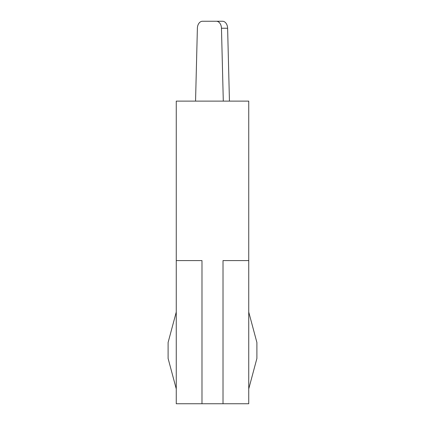 <?xml version="1.0" encoding="UTF-8"?>
<svg xmlns="http://www.w3.org/2000/svg" width="425" height="425" viewBox="0 0 425 425"><rect width="100%" height="100%" fill="white"/><g stroke="black" fill="none" stroke-linecap="round" stroke-linejoin="round"><path stroke-width="0.64" d="M176.258 312.062L168.103 342.497L168.103 358.445L176.258 388.88M223.013 403.75L248.742 403.75L248.742 260.583L223.013 260.583L223.013 403.75L201.987 403.75L201.987 260.583L176.258 260.583L176.258 101.113L248.742 101.113L248.742 260.583M201.987 403.75L176.258 403.75L176.258 260.583M248.742 312.062L256.897 342.497L256.897 358.445L248.742 388.88M195.553 101.113L197.381 28.241A7.246 5.127 90 0 1 202.507 21.25L216.346 21.25A7.246 5.127 90 0 1 221.468 28.241L223.295 101.113M202.507 21.25L216.346 21.25L202.507 21.25M216.346 21.25L222.493 21.25A7.246 5.127 90 0 1 227.619 28.241L229.447 101.113M227.619 28.241L221.468 28.241"/></g></svg>
